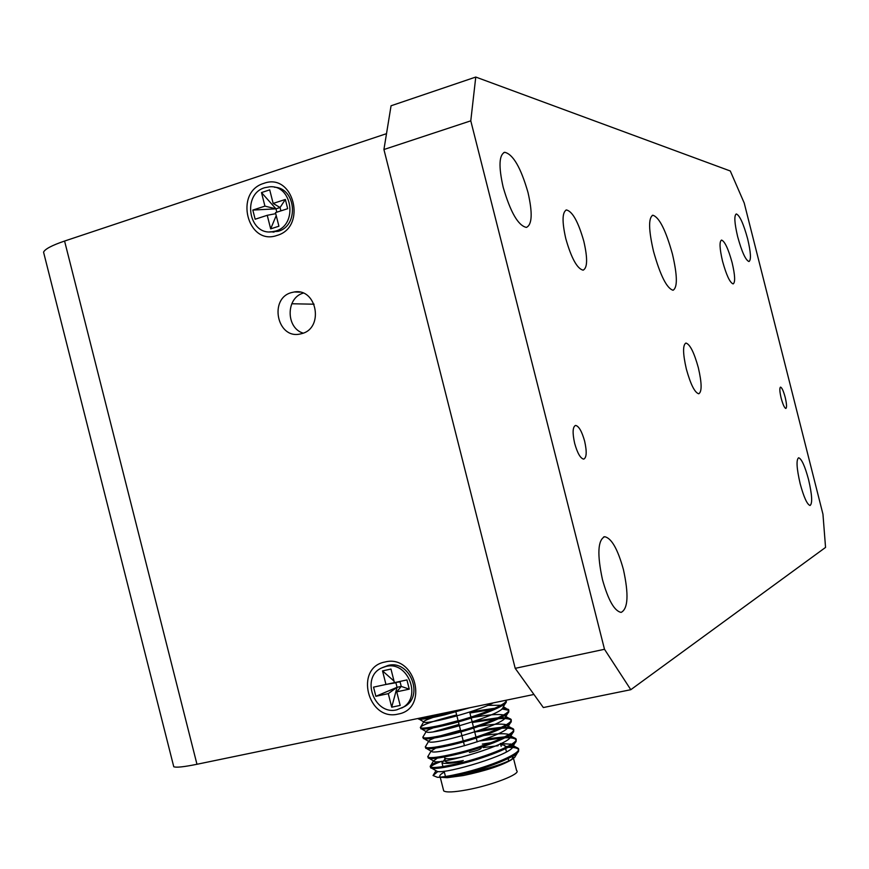 <?xml version="1.0" encoding="UTF-8"?>
<svg xmlns="http://www.w3.org/2000/svg" width="869" height="869" viewBox="0 0 869 869"><rect width="100%" height="100%" fill="white"/><g stroke="black" fill="none" stroke-linecap="round" stroke-linejoin="round"><path stroke-width="1.3" d="M291.463 292.592L294.341 291.962C316.957 287.921 324.191 328.167 301.836 333.609L299.718 334.098C276.939 338.921 268.869 298.404 291.463 292.592M276.994 235.434C307.452 227.124 293.526 172.105 263.818 183.37C233.739 192.038 247.437 246.177 276.994 235.434M398.111 714.079C429.362 708.93 415.447 653.912 384.934 662.015C354.063 667.555 367.761 721.694 398.111 714.079M386.509 133.674L64.578 241.05C51.934 245.362 44.938 249.066 43.559 252.162L44.037 254.03M533.946 694.461L196.97 764.275C183.913 766.925 176.179 767.74 173.767 766.74L173.496 765.643M303.172 293.125C285.782 297.948 285.836 328.047 303.194 333.142M269.542 231.904L278.189 231.306C299.273 225.799 296.101 187.856 274.463 187.237M264.708 187.715C242.114 194.004 248.393 234.782 271.486 231.86L275.679 231.035C298.013 225.158 292.614 184.706 269.738 186.802L264.708 187.715M287.682 208.679L275.473 212.633L278.916 226.212L270.672 228.862L267.239 215.306L255.149 219.227L252.825 210.07L264.926 206.127L261.493 192.57L269.716 189.855L273.148 203.433L285.347 199.457L287.682 208.679M273.148 203.433L280.068 207.517L280.915 210.874M285.347 199.457L280.068 207.517L275.984 208.842L264.926 206.127M252.825 210.07L275.984 208.842L276.831 212.199M267.239 215.306L275.734 213.665M270.672 228.862L276.223 215.577M261.493 192.57L275.984 208.842M401.641 708.061C422.584 698.361 408.126 660.342 385.858 666.48L381.817 667.881C360.287 676.984 374.126 715.719 396.818 709.81L403.792 706.931C424.691 697.253 410.266 659.343 388.052 665.469L382.403 667.609M409.266 689.15L396.731 691.833L400.174 705.411L391.713 707.192L388.28 693.636L375.864 696.297L373.54 687.14L385.955 684.457L382.534 670.901L390.974 669.054L394.407 682.632L406.931 679.927L409.266 689.15L401.239 686.401L396.731 691.833M394.407 682.632L400.088 681.85L401.239 686.401L397.057 687.303L395.906 682.752L385.955 684.457M406.931 679.927L373.54 687.14M388.28 693.636L397.057 687.303L375.864 696.297M391.713 707.192L397.057 687.303M382.534 670.901L394.015 681.079M481.198 748.057C480.818 749.284 476.885 750.751 469.401 752.467M483.175 747.568L498.1 745.732M482.306 744.103L491.289 742.637M501.174 746.341L500.446 743.821M500.75 744.646L504.824 745.352L505.4 747.644M515.056 754.596L514.948 757.149L511.233 759.908C501.424 765.643 485.478 770.846 463.383 775.528L447.155 777.712L441.061 777.288M440.572 777.103L440.138 776.832C439.03 775.8 440.42 774.225 444.341 772.085M447.155 777.712L441.115 777.288L460.385 774.724C485.847 769.597 503.564 764.166 513.525 758.431L516.588 770.586C521.78 773.638 492.267 785.228 467.001 789.845C453.976 792.224 446.21 792.571 443.701 790.909L443.386 789.66M441.115 777.288L437.422 777.31L433.055 775.528L437.846 771.52M457.583 775.213L460.277 774.594C486.542 768.685 518.478 755.987 518.674 750.729L518.196 749.1C516.718 747.829 513.362 747.253 508.137 747.373M437.422 777.31C442.202 777.201 449.729 775.963 460.027 773.595C489.649 766.914 524.322 752.38 517.946 748.133L515.675 747.036L509.897 746.406M441.658 761.298C432.99 764.568 429.373 766.806 430.828 768L431.958 768.326C435.869 768.902 444.472 767.664 457.757 764.611C484.087 758.626 516.132 746.004 516.219 740.909L515.741 739.389C514.176 738.107 510.603 737.575 505.019 737.803M437.987 761.668C432.871 763.786 430.274 765.393 430.177 766.491L430.579 767.012C433.273 768.218 442.256 767.077 457.496 763.612C487.107 756.866 521.813 742.495 515.491 738.422L513.307 737.379L506.92 736.793M502.488 737.933L480.112 740.953M428.102 757.257L429.405 758.496C433.262 759.017 441.876 757.735 455.226 754.64C481.632 748.567 513.785 736.021 513.753 731.111L513.275 729.678C511.645 728.385 507.822 727.907 501.826 728.244M504.704 736.847L485.749 738.965M428.265 755.834L428.102 757.225C430.774 758.333 439.736 757.138 454.976 753.64C484.565 746.819 519.314 732.61 513.036 728.7L510.939 727.733L503.879 727.201M499.088 728.428L474.724 732.024M425.647 747.525L426.864 748.676C430.666 749.143 439.279 747.807 452.706 744.657C479.167 738.509 511.439 726.049 511.298 721.303L510.82 719.956C509.104 718.663 505.008 718.25 498.534 718.717M501.5 727.288L480.883 729.873M425.767 746.145L425.625 747.438C428.276 748.459 437.216 747.199 452.445 743.658C482.023 736.771 516.816 722.726 510.57 718.989L508.571 718.087L500.772 717.62M495.591 718.945L472.312 722.508M459.31 725.409L440.822 730.427M423.181 737.792L424.322 738.856C428.059 739.269 436.672 737.879 450.175 734.674C476.712 728.45 509.093 716.067 508.832 711.505L508.365 710.245L501.891 708.93M498.209 717.761L472.073 721.563M459.06 724.453L433.729 731.698M423.268 736.467L423.149 737.651C425.777 738.585 434.706 737.26 449.925 733.686C479.482 726.723 514.318 712.841 508.115 709.278L502.727 707.996M491.963 709.506L469.912 712.993M456.898 715.893L444.591 719.087M420.715 728.048L421.78 729.026C425.462 729.384 434.076 727.95 447.654 724.703C474.257 718.391 506.746 706.095 506.366 701.696L505.628 700.327M494.819 708.257L469.673 712.048M456.659 714.937C433.805 720.738 421.693 724.942 420.314 727.538L420.672 727.864C423.279 728.7 432.186 727.32 447.405 723.703C475.126 717.11 508.593 704.27 506.106 700.229M418.152 718.446L419.249 719.206C422.855 719.51 431.48 718.022 445.124 714.72L469.673 707.779M419.162 718.239C422.899 718.478 431.469 716.968 444.874 713.721L458.104 710.179M507.833 746.417L505.117 746.525M514.948 757.149L514.969 754.661M442.897 766.404L442.256 766.675M435.934 770.662L437.281 771.455C446.069 774.17 513.362 754.151 512.927 746.406L512.417 744.852M511.515 744.288L500.446 743.462M437.346 758.116L433.468 760.972L434.739 761.635C443.309 764.199 511.059 744.103 510.472 736.597L509.853 735.044M508.876 734.522L508.061 734.262C503.64 733.262 495.591 733.675 483.935 735.511M435.727 748.09L431.002 751.24L432.208 751.826C440.55 754.227 508.756 734.044 508.007 726.799L507.268 725.246M506.214 724.757L505.682 724.605C500.881 723.584 491.941 724.181 478.862 726.397M460.527 730.221L440.301 735.858M434.337 738.009C430.448 739.584 428.504 740.757 428.536 741.496L429.677 742.007C437.791 744.244 506.453 723.996 505.552 717.001L504.683 715.459M503.542 715.002L503.303 714.948C498.002 713.905 487.987 714.742 473.236 717.436M458.104 720.673L441.876 725.018M433.305 727.831C428.428 729.667 426.016 730.97 426.071 731.752L427.146 732.198C435.032 734.272 504.15 713.938 503.086 707.203L505.53 703.108M500.837 705.259L487.9 705.346M432.871 717.501C426.603 719.673 423.518 721.172 423.605 722.009L424.615 722.389C430.242 723.573 475.495 712.037 493.255 702.891M512.449 756.247L513.047 756.584L511.808 759.484M461.982 761.429C450.772 763.547 444.102 763.981 441.973 762.732L444.971 759.137M463.329 760.549C453.412 762.428 447.513 762.808 445.623 761.7L445.395 760.842M461.95 757.073C452.304 758.887 446.557 759.256 444.732 758.181L444.787 756.91M672.443 254.096C665.795 230.22 659.267 217.261 652.869 215.23C648.328 217.728 648.546 229.774 653.521 251.369C660.299 275.484 666.816 288.443 673.062 290.246C677.624 287.563 677.418 275.506 672.443 254.096M732.122 262.666C728.298 248.795 724.768 241.256 721.531 240.061C719.25 241.506 719.597 248.588 722.563 261.297C726.43 275.256 729.949 282.794 733.154 283.913C735.424 282.392 735.087 275.31 732.122 262.666M583.838 241.354C578.33 221.953 572.541 211.493 566.49 209.95C562.167 212.036 561.939 221.649 565.817 238.769C571.422 258.321 577.201 268.782 583.132 270.172C587.498 267.978 587.737 258.375 583.838 241.354M698.35 367.772C694.125 352.477 689.986 344.233 685.923 343.049C682.676 344.928 682.817 353.596 686.347 369.064C690.627 384.446 694.765 392.69 698.763 393.787C702.022 391.81 701.88 383.142 698.35 367.772M781.177 398.219C779.645 391.615 779.428 387.911 780.536 387.107C781.926 387.607 783.48 391.017 785.196 397.35C786.727 403.944 786.945 407.648 785.848 408.463C784.468 407.985 782.915 404.563 781.177 398.219M574.659 443.364C572.334 432.795 572.638 426.809 575.571 425.419C578.841 426.082 581.861 431.328 584.641 441.18C586.966 451.706 586.662 457.691 583.718 459.125C580.481 458.495 577.451 453.238 574.659 443.364M602.467 579.634C597.057 554.379 597.785 540.073 604.661 536.716C611.461 538.074 617.707 548.991 623.399 569.477C628.852 594.461 628.102 608.767 621.15 612.395C614.481 611.168 608.257 600.24 602.467 579.634M503.173 187.226C498.502 166.49 499.012 154.845 504.726 152.292C513.09 154.258 520.846 167.652 527.994 192.462C532.697 213.046 532.165 224.691 526.397 227.406C518.228 225.668 510.483 212.275 503.173 187.226M808.561 479.59C804.911 466.077 801.609 458.799 798.644 457.767C796.102 459.658 796.612 468.293 800.153 483.675C803.836 497.253 807.149 504.531 810.06 505.497C812.602 503.499 812.102 494.863 808.561 479.59M747.633 238.801C743.462 223.594 739.682 215.306 736.293 213.948C734.001 215.479 734.457 223.051 737.662 236.694C741.876 251.999 745.656 260.287 748.991 261.536C751.283 259.94 750.838 252.358 747.633 238.801M543.331 707.551L515.208 668.337L383.924 149.522L391.061 105.779L475.767 77.048L730.297 170.997L744.212 203.009L822.954 514.198L825.55 547.427L630.796 689.704L543.331 707.551M515.208 668.337L604.498 649.284L470.781 120.834L383.924 149.522M604.498 649.284L630.796 689.704M475.767 77.048L470.781 120.834M291.788 303.759L314.089 304.204M196.97 764.275L64.578 241.05M294.341 291.962L299.935 292.158M173.767 766.74L43.559 252.162M274.007 232.121L271.486 231.86M469.662 712.026L470.944 717.088M471.194 718.087L473.475 727.071M473.724 728.07L475.995 737.064M476.255 738.063L477.222 741.909M505.649 748.633L506.475 751.881M508.159 758.55L508.778 760.994M440.257 777.32L443.701 790.909M430.828 768L430.579 767.012M428.341 758.202L428.102 757.225M425.864 748.415L425.625 747.438M423.388 738.628L423.149 737.651M420.911 728.841L420.672 727.864M418.434 719.054L418.282 718.424M518.196 749.1L517.946 748.133M515.741 739.389L515.491 738.422M513.275 729.678L513.036 728.7M510.82 719.956L510.57 718.989M508.365 710.245L508.115 709.278M435.934 770.705L433.055 775.528M510.429 743.918L511.298 744.429M512.221 744.983L515.675 747.036M433.468 760.972L430.177 766.491M508.061 734.262L508.691 734.642M509.625 735.196L513.307 737.379M431.002 751.24L427.711 756.758M507.029 725.409L510.939 727.733M428.536 741.496L425.245 747.014M504.422 715.611L508.571 718.087M426.071 731.752L422.779 737.281M503.368 706.736L506.203 708.431M423.605 722.009L420.314 727.538M517.663 752.413L515.393 756.215M431.958 768.326L437.281 771.455M515.241 742.539L512.927 746.406M429.405 758.496L434.739 761.635M512.819 732.676L510.472 736.597M426.864 748.676L432.208 751.826M510.385 722.823L508.007 726.799M424.322 738.856L429.677 742.007M507.952 712.971L505.552 717.001M421.78 729.026L427.146 732.198M419.249 719.206L424.615 722.389M513.047 756.584L513.351 757.801M441.973 762.732L442.94 766.567M444.113 771.194L445.449 776.495M444.732 758.181L445.623 761.7M455.877 711.874L458.159 720.868M458.408 721.867L460.689 730.862M460.939 731.861L463.21 740.855M463.47 741.854L464.459 745.754M652.271 215.403L652.869 215.23M565.828 210.157L566.49 209.95M604.661 536.716L603.651 536.955M504.726 152.292L503.748 152.596"/></g></svg>
